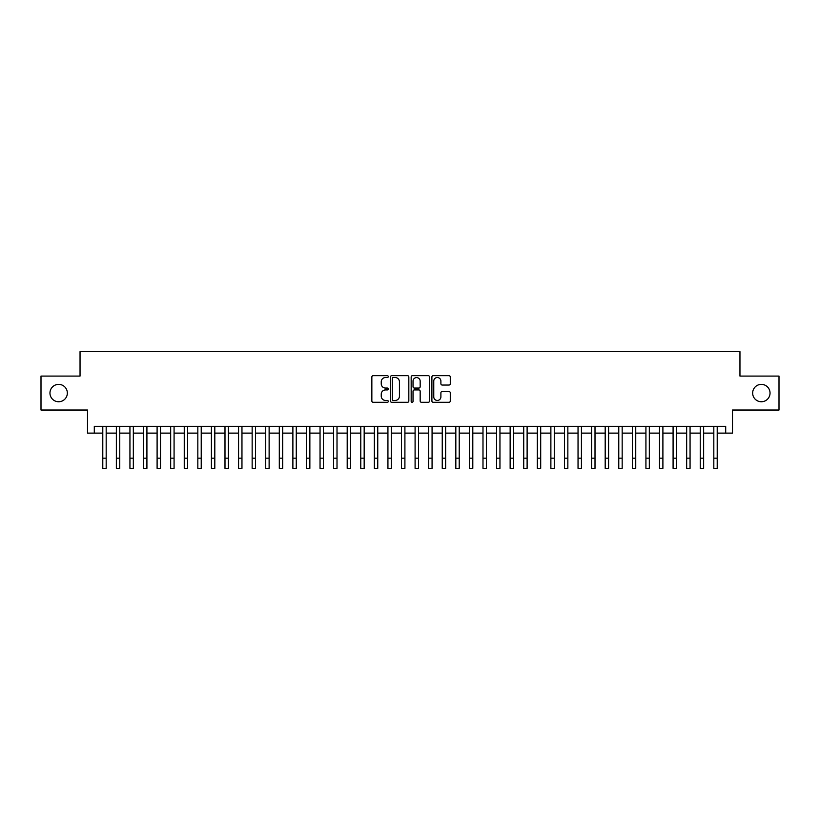 <?xml version="1.0" encoding="UTF-8"?>
<svg xmlns="http://www.w3.org/2000/svg" width="820" height="820" viewBox="0 0 820 820"><rect width="100%" height="100%" fill="white"/><g stroke="black" fill="none" stroke-linecap="round" stroke-linejoin="round"><path stroke-width="1.23" d="M388.27 376.595A0.933 0.933 0 0 0 387.337 375.662L373.182 375.662A1.333 1.333 0 0 0 371.849 376.995L371.849 400.98A1.333 1.333 0 0 0 373.182 402.312L387.337 402.312A0.933 0.933 0 0 0 388.27 401.38A0.933 0.933 0 0 0 387.337 400.447L385.513 400.447A4.264 4.264 0 0 1 381.249 396.183L381.249 394.184A4.264 4.264 0 0 1 385.513 389.92L387.337 389.92A0.933 0.933 0 0 0 388.27 388.987A0.933 0.933 0 0 0 387.337 388.055L385.513 388.055A4.264 4.264 0 0 1 381.249 383.791L381.249 381.792A4.264 4.264 0 0 1 385.513 377.528L387.337 377.528A0.933 0.933 0 0 0 388.27 376.595M752.657 393.057A8.692 8.692 0 0 0 761.349 401.749A8.692 8.692 0 0 0 770.041 393.057A8.692 8.692 0 0 0 761.349 384.375A8.692 8.692 0 0 0 752.657 393.057M49.959 393.057A8.692 8.692 0 0 0 58.65 401.749A8.692 8.692 0 0 0 67.343 393.057A8.692 8.692 0 0 0 58.65 384.375A8.692 8.692 0 0 0 49.959 393.057M448.95 385.051A1.333 1.333 0 0 0 450.282 383.719L450.282 376.995A1.333 1.333 0 0 0 448.95 375.662L433.226 375.662A1.333 1.333 0 0 0 431.894 376.995L431.894 400.98A1.333 1.333 0 0 0 433.226 402.312L448.95 402.312A1.333 1.333 0 0 0 450.282 400.98L450.282 392.852A1.333 1.333 0 0 0 448.95 391.519L442.226 391.519A1.333 1.333 0 0 0 440.893 392.852L440.893 396.88A3.567 3.567 0 0 1 437.327 400.447A3.567 3.567 0 0 1 433.759 396.88L433.759 381.095A3.567 3.567 0 0 1 437.327 377.528A3.567 3.567 0 0 1 440.893 381.095L440.893 383.719A1.333 1.333 0 0 0 442.226 385.051L448.95 385.051M94.3 433.114L94.3 426.328L725.7 426.328L725.7 433.114L732.496 433.114L732.496 410.031L779 410.031L779 376.083L739.958 376.083L739.958 351.647L80.042 351.647L80.042 376.083L41 376.083L41 410.031L87.504 410.031L87.504 433.114L102.787 433.114M408.832 376.995A1.333 1.333 0 0 0 407.499 375.662L391.776 375.662A1.333 1.333 0 0 0 390.443 376.995L390.443 400.98A1.333 1.333 0 0 0 391.776 402.312L407.499 402.312A1.333 1.333 0 0 0 408.832 400.98L408.832 376.995M412.501 375.662L428.224 375.662A1.333 1.333 0 0 1 429.557 376.995L429.557 400.98A1.333 1.333 0 0 1 428.224 402.312L421.5 402.312A1.333 1.333 0 0 1 420.168 400.98L420.168 391.253A1.333 1.333 0 0 0 418.825 389.92L414.366 389.92A1.333 1.333 0 0 0 413.034 391.253L413.034 401.38A0.933 0.933 0 0 1 412.101 402.312A0.933 0.933 0 0 1 411.168 401.38L411.168 376.995A1.333 1.333 0 0 1 412.501 375.662M106.18 433.114L116.358 433.114M119.761 433.114L129.939 433.114M133.332 433.114L143.52 433.114M146.913 433.114L157.102 433.114M160.494 433.114L170.673 433.114M174.076 433.114L184.254 433.114M187.647 433.114L197.835 433.114M201.228 433.114L211.416 433.114M214.809 433.114L224.987 433.114M228.39 433.114L238.569 433.114M241.961 433.114L252.15 433.114M255.543 433.114L265.731 433.114M269.124 433.114L279.302 433.114M282.695 433.114L292.883 433.114M296.276 433.114L306.465 433.114M309.857 433.114L320.046 433.114M323.439 433.114L333.617 433.114M337.01 433.114L347.198 433.114M350.591 433.114L360.779 433.114M364.172 433.114L374.361 433.114M377.753 433.114L387.932 433.114M391.324 433.114L401.513 433.114M404.906 433.114L415.094 433.114M418.487 433.114L428.675 433.114M432.068 433.114L442.246 433.114M445.639 433.114L455.828 433.114M459.22 433.114L469.409 433.114M472.802 433.114L482.99 433.114M486.383 433.114L496.561 433.114M499.954 433.114L510.142 433.114M513.535 433.114L523.724 433.114M527.116 433.114L537.305 433.114M540.698 433.114L550.876 433.114M554.269 433.114L564.457 433.114M567.85 433.114L578.038 433.114M581.431 433.114L591.609 433.114M595.012 433.114L605.191 433.114M608.583 433.114L618.772 433.114M622.165 433.114L632.353 433.114M635.746 433.114L645.924 433.114M649.327 433.114L659.505 433.114M662.898 433.114L673.087 433.114M676.479 433.114L686.668 433.114M690.061 433.114L700.239 433.114M703.642 433.114L713.82 433.114M717.213 433.114L725.7 433.114M393.241 377.528A0.933 0.933 0 0 0 392.308 378.461L392.308 399.514A0.933 0.933 0 0 0 393.241 400.447L395.168 400.447A4.264 4.264 0 0 0 399.432 396.183L399.432 381.792A4.264 4.264 0 0 0 395.168 377.528L393.241 377.528M420.168 381.156A3.567 3.567 0 0 0 416.601 377.589A3.567 3.567 0 0 0 413.034 381.156L413.034 386.722A1.333 1.333 0 0 0 414.366 388.055L418.825 388.055A1.333 1.333 0 0 0 420.168 386.722L420.168 381.156M102.787 458.175L106.18 458.175L106.18 468.353L102.787 468.353L102.787 426.328M106.18 458.175L106.18 426.328M116.358 468.353L119.761 468.353L116.358 468.353L116.358 426.328M119.761 468.353L119.761 426.328M129.939 468.353L133.332 468.353L129.939 468.353L129.939 426.328M133.332 468.353L133.332 426.328M143.52 468.353L146.913 468.353L143.52 468.353L143.52 426.328M146.913 468.353L146.913 426.328M157.102 468.353L160.494 468.353L157.102 468.353L157.102 426.328M160.494 468.353L160.494 426.328M170.673 468.353L174.076 468.353L170.673 468.353L170.673 426.328M174.076 468.353L174.076 426.328M184.254 468.353L187.647 468.353L184.254 468.353L184.254 426.328M187.647 468.353L187.647 426.328M197.835 468.353L201.228 468.353L197.835 468.353L197.835 426.328M201.228 468.353L201.228 426.328M211.416 468.353L214.809 468.353L211.416 468.353L211.416 426.328M214.809 468.353L214.809 426.328M224.987 468.353L228.39 468.353L224.987 468.353L224.987 426.328M228.39 468.353L228.39 426.328M238.569 468.353L241.961 468.353L238.569 468.353L238.569 426.328M241.961 468.353L241.961 426.328M252.15 468.353L255.543 468.353L252.15 468.353L252.15 426.328M255.543 468.353L255.543 426.328M265.731 468.353L269.124 468.353L265.731 468.353L265.731 426.328M269.124 468.353L269.124 426.328M279.302 468.353L282.695 468.353L279.302 468.353L279.302 426.328M282.695 468.353L282.695 426.328M292.883 468.353L296.276 468.353L292.883 468.353L292.883 426.328M296.276 468.353L296.276 426.328M306.465 468.353L309.857 468.353L306.465 468.353L306.465 426.328M309.857 468.353L309.857 426.328M320.046 468.353L323.439 468.353L320.046 468.353L320.046 426.328M323.439 468.353L323.439 426.328M333.617 468.353L337.01 468.353L333.617 468.353L333.617 426.328M337.01 468.353L337.01 426.328M347.198 468.353L350.591 468.353L347.198 468.353L347.198 426.328M350.591 468.353L350.591 426.328M360.779 468.353L364.172 468.353L360.779 468.353L360.779 426.328M364.172 468.353L364.172 426.328M374.361 468.353L377.753 468.353L374.361 468.353L374.361 426.328M377.753 468.353L377.753 426.328M387.932 468.353L391.324 468.353L387.932 468.353L387.932 426.328M391.324 468.353L391.324 426.328M401.513 468.353L404.906 468.353L401.513 468.353L401.513 426.328M404.906 468.353L404.906 426.328M415.094 468.353L418.487 468.353L415.094 468.353L415.094 426.328M418.487 468.353L418.487 426.328M428.675 468.353L432.068 468.353L428.675 468.353L428.675 426.328M432.068 468.353L432.068 426.328M442.246 468.353L445.639 468.353L442.246 468.353L442.246 426.328M445.639 468.353L445.639 426.328M455.828 468.353L459.22 468.353L455.828 468.353L455.828 426.328M459.22 468.353L459.22 426.328M469.409 468.353L472.802 468.353L469.409 468.353L469.409 426.328M472.802 468.353L472.802 426.328M482.99 468.353L486.383 468.353L482.99 468.353L482.99 426.328M486.383 468.353L486.383 426.328M496.561 468.353L499.954 468.353L496.561 468.353L496.561 426.328M499.954 468.353L499.954 426.328M510.142 468.353L513.535 468.353L510.142 468.353L510.142 426.328M513.535 468.353L513.535 426.328M523.724 468.353L527.116 468.353L523.724 468.353L523.724 426.328M527.116 468.353L527.116 426.328M537.305 468.353L540.698 468.353L537.305 468.353L537.305 426.328M540.698 468.353L540.698 426.328M550.876 468.353L554.269 468.353L550.876 468.353L550.876 426.328M554.269 468.353L554.269 426.328M564.457 468.353L567.85 468.353L564.457 468.353L564.457 426.328M567.85 468.353L567.85 426.328M578.038 468.353L581.431 468.353L578.038 468.353L578.038 426.328M581.431 468.353L581.431 426.328M591.609 468.353L595.012 468.353L591.609 468.353L591.609 426.328M595.012 468.353L595.012 426.328M605.191 468.353L608.583 468.353L605.191 468.353L605.191 426.328M608.583 468.353L608.583 426.328M618.772 468.353L622.165 468.353L618.772 468.353L618.772 426.328M622.165 468.353L622.165 426.328M632.353 468.353L635.746 468.353L632.353 468.353L632.353 426.328M635.746 468.353L635.746 426.328M645.924 468.353L649.327 468.353L645.924 468.353L645.924 426.328M649.327 468.353L649.327 426.328M659.505 468.353L662.898 468.353L659.505 468.353L659.505 426.328M662.898 468.353L662.898 426.328M673.087 468.353L676.479 468.353L673.087 468.353L673.087 426.328M676.479 468.353L676.479 426.328M686.668 468.353L690.061 468.353L686.668 468.353L686.668 426.328M690.061 468.353L690.061 426.328M700.239 468.353L703.642 468.353L700.239 468.353L700.239 426.328M703.642 468.353L703.642 426.328M713.82 468.353L717.213 468.353L713.82 468.353L713.82 426.328M717.213 468.353L717.213 426.328M116.358 458.175L119.761 458.175M129.939 458.175L133.332 458.175M143.52 458.175L146.913 458.175M157.102 458.175L160.494 458.175M170.673 458.175L174.076 458.175M184.254 458.175L187.647 458.175M197.835 458.175L201.228 458.175M211.416 458.175L214.809 458.175M224.987 458.175L228.39 458.175M238.569 458.175L241.961 458.175M252.15 458.175L255.543 458.175M265.731 458.175L269.124 458.175M279.302 458.175L282.695 458.175M292.883 458.175L296.276 458.175M306.465 458.175L309.857 458.175M320.046 458.175L323.439 458.175M333.617 458.175L337.01 458.175M347.198 458.175L350.591 458.175M360.779 458.175L364.172 458.175M374.361 458.175L377.753 458.175M387.932 458.175L391.324 458.175M401.513 458.175L404.906 458.175M415.094 458.175L418.487 458.175M428.675 458.175L432.068 458.175M442.246 458.175L445.639 458.175M455.828 458.175L459.22 458.175M469.409 458.175L472.802 458.175M482.99 458.175L486.383 458.175M496.561 458.175L499.954 458.175M510.142 458.175L513.535 458.175M523.724 458.175L527.116 458.175M537.305 458.175L540.698 458.175M550.876 458.175L554.269 458.175M564.457 458.175L567.85 458.175M578.038 458.175L581.431 458.175M591.609 458.175L595.012 458.175M605.191 458.175L608.583 458.175M618.772 458.175L622.165 458.175M632.353 458.175L635.746 458.175M645.924 458.175L649.327 458.175M659.505 458.175L662.898 458.175M673.087 458.175L676.479 458.175M686.668 458.175L690.061 458.175M700.239 458.175L703.642 458.175M713.82 458.175L717.213 458.175"/></g></svg>
